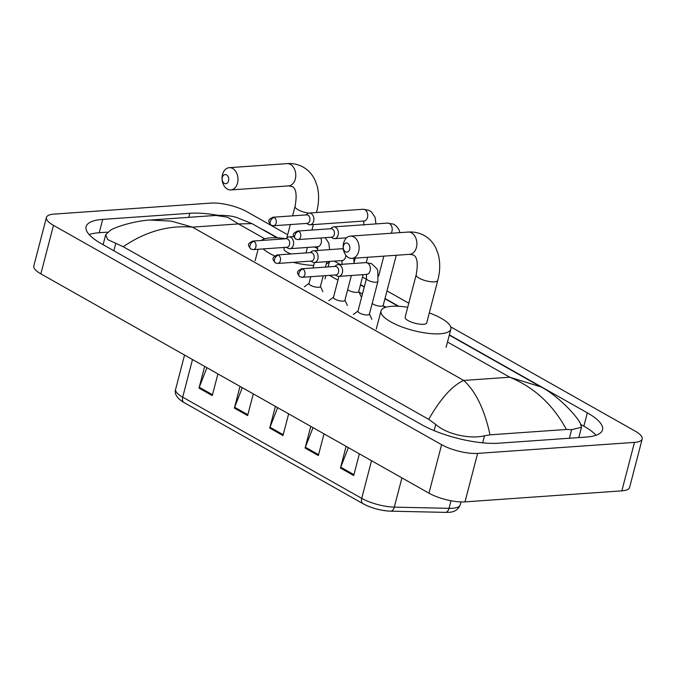 <?xml version="1.0" encoding="UTF-8"?>
<svg xmlns="http://www.w3.org/2000/svg" width="676" height="676" viewBox="0 0 676 676"><rect width="100%" height="100%" fill="white"/><g stroke="black" fill="none" stroke-linecap="round" stroke-linejoin="round"><path stroke-width="1.01" d="M390.229 511.132A21.522 6.439 -165.4 0 1 363.519 503.933M206.915 367.685L199.276 387.264A5.247 3.329 119.5 0 0 199.006 388.108L204.659 366.409M217.917 373.904L212.264 395.604L199.006 388.108M313.013 427.638L305.366 447.216A5.247 3.329 119.5 0 0 305.096 448.061L310.749 426.362M324.007 433.848L318.354 455.556L305.096 448.061M348.377 447.622L340.729 467.2A5.247 3.329 119.5 0 0 340.459 468.045L346.112 446.337M359.37 453.833L353.717 475.532L340.459 468.045M242.278 387.669L234.64 407.248A5.247 3.329 119.5 0 0 234.369 408.093L240.022 386.393M253.28 393.888L247.627 415.588L234.369 408.093M277.642 407.653L270.003 427.232A5.247 3.329 119.5 0 0 269.732 428.077L275.385 406.377M288.644 413.873L282.99 435.572L269.732 428.077M450.698 326.88L635.144 431.102A26.246 7.85 -165.4 0 1 642.2 439.011A26.246 7.85 -165.4 0 1 634.477 442.383L477.628 453.393A26.246 7.85 -165.4 0 1 441.605 444.69L53.488 225.378A26.246 7.85 -165.4 0 1 46.424 217.469A26.246 7.85 -165.4 0 1 54.148 214.098L210.996 203.087A26.246 7.85 -165.4 0 1 247.027 211.791L287.663 234.758M642.2 439.011L629.576 487.489A26.246 7.85 -165.4 0 1 621.852 490.86L465.003 501.871A26.246 7.85 -165.4 0 1 428.973 493.167L40.856 273.856A26.246 7.85 -165.4 0 1 33.8 265.947L46.424 217.469M334.316 261.122L340.163 264.426M362.497 277.042L366.299 279.188M386.985 290.883L408.786 303.194M217.968 215.323A56.438 16.875 14.6 0 0 189.846 213.278L102.71 219.396A56.438 16.875 14.6 0 0 86.106 226.646A56.438 16.875 14.6 0 0 101.282 243.647L421.325 424.486A56.438 16.875 14.6 0 0 498.787 443.202L585.923 437.085A56.438 16.875 14.6 0 0 602.519 429.826A56.438 16.875 14.6 0 0 587.343 412.833L449.363 334.865M277.692 237.859L267.299 231.995A56.438 16.875 14.6 0 0 260.911 228.682M398.815 306.304L385.007 298.496M364.313 286.81L360.511 284.664M329.001 266.851L328.24 266.428M596.029 435.26A56.438 16.875 14.6 0 0 583.87 426.167L581.064 424.579M107.374 232.155L99.237 232.73A56.438 16.875 14.6 0 0 89.131 234.555M428.711 419.34C440.676 398.477 452.345 385.514 463.728 380.444C475.752 391.387 484.515 409.512 490.024 434.829L484.498 435.758C471.096 439.29 447.258 434.769 435.75 424.427L428.711 419.34L123.243 246.732L107.678 239.583L105.718 234.699L110.788 229.975C122.55 223.84 142.78 220.165 150.004 220.055L171.298 221.12L192.432 227.144C168.4 225.074 145.34 231.598 123.243 246.732M540.834 386.858C553.931 393.145 573.992 411.971 580.236 423.1L581.478 427.291L571.634 429.64L566.387 429.471C553.095 404.78 534.226 387.365 509.772 377.216L540.834 386.858L449.295 335.135M490.024 434.829L566.387 429.471M251.971 223.638L238.476 223.917L227.516 217.182L215.695 215.441C223.9 215.086 230.753 215.703 236.27 217.309L251.971 223.629L277.092 237.834M347.658 243.326A4.597 3.279 -94 0 0 343.459 245.819A4.597 3.279 -94 0 0 345.453 251.81A4.597 3.279 -94 0 0 349.653 249.317A4.597 3.279 -94 0 0 347.658 243.326M348.461 257.548A11.154 7.96 86 0 1 343.222 245.354A11.154 7.96 86 0 1 350.362 236.118A11.154 7.96 86 0 1 353.827 236.946A11.154 7.96 86 0 1 359.057 249.14A11.154 7.96 86 0 1 351.926 258.376A11.154 7.96 86 0 1 348.461 257.548M437.769 280.43A11.154 3.338 14.6 0 1 434.491 281.867A11.154 3.338 14.6 0 1 419.179 278.166A11.154 3.338 14.6 0 1 416.179 274.811L405.127 317.23A11.154 3.338 14.6 0 0 411.304 322.063A11.154 3.338 14.6 0 0 423.438 324.286A11.154 3.338 14.6 0 0 426.717 322.849L437.769 280.43C440.22 271.025 440.355 262.237 438.158 254.066L436.096 248.514C433.434 242.878 429.505 238.56 424.317 235.561C419.373 232.823 413.982 231.657 408.143 232.062L350.362 236.118M429.311 312.92A36.09 10.791 -165.4 0 1 450.85 329.136A36.09 10.791 -165.4 0 1 440.237 333.775A36.09 10.791 -165.4 0 1 400.978 326.576A36.09 10.791 -165.4 0 1 380.994 310.943A36.09 10.791 -165.4 0 1 391.615 306.304A36.09 10.791 -165.4 0 1 407.712 307.293M226.536 174.89A4.597 3.279 -94 0 0 222.336 177.382A4.597 3.279 -94 0 0 224.331 183.373A4.597 3.279 -94 0 0 228.53 180.881A4.597 3.279 -94 0 0 226.536 174.89M227.339 189.111A11.154 7.96 86 0 1 222.1 176.918A11.154 7.96 86 0 1 229.24 167.682A11.154 7.96 86 0 1 232.705 168.501A11.154 7.96 86 0 1 237.944 180.695A11.154 7.96 86 0 1 230.803 189.939A11.154 7.96 86 0 1 227.339 189.111M261.24 240.495A36.09 10.791 -165.4 0 1 270.493 237.859A36.09 10.791 -165.4 0 1 285.754 238.721M314.323 246.968A36.09 10.791 -165.4 0 1 317.83 248.65M329.423 261.46A36.09 10.791 -165.4 0 1 326.305 263.894M284.359 247.424L284.005 248.785A11.154 3.338 14.6 0 0 291.102 253.956M313.698 265.415A36.09 10.791 -165.4 0 1 293.3 262.356M274.693 255.959A36.09 10.791 -165.4 0 1 263.158 248.912M396.263 255.266L383.191 305.459A5.907 1.766 -165.4 0 1 381.45 306.22A5.907 1.766 -165.4 0 1 372.189 303.431M332.736 238.222A5.907 4.217 -94 0 0 332.753 238.231A5.907 4.217 -94 0 0 334.569 238.662A5.907 4.217 -94 0 0 338.135 235.011A5.907 4.217 -94 0 0 335.583 227.313A5.907 4.217 -94 0 0 333.75 226.874A5.907 4.217 -94 0 0 332 227.559L330.429 228.75M298.775 231.386A4.267 3.042 -94 0 1 300.769 236.042A4.267 3.042 -94 0 1 298.04 239.574L331.705 237.217A4.267 3.042 -94 0 0 334.282 234.58A4.267 3.042 -94 0 0 332.431 229.02A4.267 3.042 -94 0 0 331.113 228.708L297.448 231.065C292.378 233.676 292.04 234.792 295.649 239.034A4.267 2.704 119.5 0 1 294.761 235.535A4.267 2.704 -60.5 0 1 298.775 231.386A4.267 3.042 -94 0 0 297.448 231.065M363.122 274.659L358.702 291.626A5.907 1.766 -165.4 0 1 356.962 292.387A5.907 1.766 -165.4 0 1 347.701 289.598M306.541 223.426L308.256 224.39A5.907 4.217 -94 0 0 308.256 224.39A5.907 4.217 -94 0 0 310.081 224.821A5.907 4.217 -94 0 0 313.647 221.179A5.907 4.217 -94 0 0 311.087 213.472A5.907 4.217 -94 0 0 309.253 213.041A5.907 4.217 -94 0 0 307.512 213.717L305.941 214.917M274.279 217.545A4.267 3.042 -94 0 1 276.281 222.21A4.267 3.042 -94 0 1 273.552 225.742L307.217 223.376A4.267 3.042 -94 0 0 309.794 220.748A4.267 3.042 -94 0 0 307.943 215.188A4.267 3.042 -94 0 0 306.617 214.867L272.96 217.233C267.89 219.835 267.544 220.951 271.16 225.201A4.267 2.704 119.5 0 1 270.273 221.694A4.267 2.704 -60.5 0 1 274.279 217.545A4.267 3.042 -94 0 0 272.96 217.233M377.909 281.486L369.383 314.213A5.907 1.766 -165.4 0 1 367.651 314.965A5.907 1.766 -165.4 0 1 361.221 313.791A5.907 1.766 -165.4 0 1 357.95 311.23L366.476 278.512A5.907 1.766 -165.4 0 0 368.327 280.43A5.907 1.766 -165.4 0 0 376.169 282.247A5.907 1.766 -165.4 0 0 377.909 281.486L377.791 270.789L376.845 268.642L371.572 263.657L365.767 262.626L337.975 264.578A5.907 4.217 -94 0 0 336.225 265.262L334.662 266.454M335.254 274.963L336.978 275.935A5.907 4.217 -94 0 0 338.803 276.366A5.907 4.217 -94 0 0 342.36 272.715A5.907 4.217 -94 0 0 337.975 264.578M303 269.09A4.267 3.042 -94 0 1 305.003 273.746A4.267 3.042 -94 0 1 302.273 277.278L335.93 274.921A4.267 3.042 -94 0 0 338.507 272.284A4.267 3.042 -94 0 0 336.656 266.724A4.267 3.042 -94 0 0 335.338 266.412L301.673 268.769C296.612 271.38 296.265 272.496 299.874 276.738A4.267 2.704 119.5 0 1 298.986 273.239A4.267 2.704 -60.5 0 1 303 269.09A4.267 3.042 -94 0 0 301.673 268.769M351.376 275.478L344.895 300.372A5.907 1.766 -165.4 0 1 343.154 301.133A5.907 1.766 -165.4 0 1 336.733 299.95A5.907 1.766 -165.4 0 1 333.462 297.398L338.946 276.349M310.766 261.13L312.489 262.094A5.907 4.217 -94 0 0 314.306 262.525A5.907 4.217 -94 0 0 317.872 258.883A5.907 4.217 -94 0 0 313.487 250.745A5.907 4.217 -94 0 0 311.737 251.421L310.166 252.621M278.504 255.249A4.267 3.042 -94 0 1 280.506 259.914A4.267 3.042 -94 0 1 277.777 263.446L311.442 261.08A4.267 3.042 -94 0 0 314.019 258.452A4.267 3.042 -94 0 0 312.168 252.883A4.267 3.042 -94 0 0 310.842 252.57L277.185 254.936C272.115 257.539 271.769 258.654 275.385 262.905A4.267 2.704 119.5 0 1 274.498 259.398A4.267 2.704 -60.5 0 1 278.504 255.249A4.267 3.042 -94 0 0 277.185 254.936M323.196 275.816L320.407 286.531A5.907 1.766 -165.4 0 1 318.666 287.292A5.907 1.766 -165.4 0 1 312.244 286.117A5.907 1.766 -165.4 0 1 308.974 283.557L310.766 276.687M286.278 247.289L287.993 248.253A5.907 4.217 -94 0 0 289.818 248.684A5.907 4.217 -94 0 0 293.384 245.042A5.907 4.217 -94 0 0 288.99 236.904A5.907 4.217 -94 0 0 287.249 237.589L285.678 238.78M254.015 241.408A4.267 3.042 -94 0 1 256.018 246.072A4.267 3.042 -94 0 1 253.289 249.605L286.954 247.247A4.267 3.042 -94 0 0 289.531 244.611A4.267 3.042 -94 0 0 287.68 239.05A4.267 3.042 -94 0 0 286.354 238.729L252.697 241.095C247.627 243.698 247.281 244.822 250.897 249.064A4.267 2.704 119.5 0 1 250.01 245.557A4.267 2.704 -60.5 0 1 254.015 241.408A4.267 3.042 -94 0 0 252.697 241.095M371.538 460.711L361.728 498.347A6.566 4.157 119.5 0 0 363.088 503.738L184.049 402.566A6.566 4.157 -60.5 0 1 182.689 397.175L361.728 498.347A26.246 7.85 14.6 0 0 394.302 507.127L449.033 508.335A26.246 7.85 14.6 0 0 452.489 508.259A26.246 7.85 14.6 0 0 460.204 504.887L460.981 501.922M460.204 504.887C458.21 509.746 454.314 512.222 448.526 512.307L445.332 512.374A6.566 3.887 91.3 0 0 449.033 508.335L451.01 500.747M184.049 402.566C176.994 398.384 174.188 393.947 175.633 389.275A26.246 7.85 14.6 0 0 182.689 397.175L192.491 359.539M401.924 477.881L394.302 507.127A6.566 3.887 91.3 0 1 390.601 511.166C380.757 510.676 371.58 508.2 363.088 503.738M270.003 427.232L283.219 434.702M305.366 447.216L318.582 454.678M340.729 467.2L353.945 474.662M234.64 407.248L247.855 414.718M199.276 387.264L212.492 394.733M264.789 238.789L238.476 223.917L192.432 227.144L463.728 380.444L509.772 377.216L447.495 342.022M329.533 275.369L337.958 280.134M359.032 292.04L362.454 293.967M383.52 305.873L385.911 307.225M53.488 225.378L40.856 273.856M441.605 444.69L428.973 493.167M477.628 453.393L465.003 501.871M634.477 442.383L621.852 490.86M188.79 217.334L189.846 213.278M583.87 426.167L587.343 412.833M99.237 232.73L102.71 219.396M482.656 442.822L484.498 435.758M434.136 430.637L435.75 424.427M113.838 250.737L115.706 243.58M569.395 438.242L571.634 429.64M416.179 274.811C418.224 263.53 417.278 256.922 413.34 254.987L409.707 254.32A11.154 7.96 -94 0 0 416.847 245.084A11.154 7.96 -94 0 0 411.608 232.89A11.154 7.96 -94 0 0 408.143 232.062M316.3 212.543A11.154 3.338 14.6 0 0 316.647 211.994C319.097 202.589 319.233 193.801 317.044 185.63L314.982 180.078C312.312 174.442 308.383 170.115 303.194 167.116C298.251 164.378 292.86 163.212 287.021 163.626L229.24 167.682M292.59 215.855L295.057 206.366C297.102 195.085 296.156 188.477 292.218 186.542L288.584 185.883A11.154 7.96 -94 0 0 295.725 176.639A11.154 7.96 -94 0 0 290.486 164.454A11.154 7.96 -94 0 0 287.021 163.626M295.057 206.366A11.154 3.338 14.6 0 0 298.057 209.729A11.154 3.338 14.6 0 0 308.611 213.151M391.058 233.262A5.907 4.217 -94 0 0 389.418 223.536A5.907 4.217 -94 0 0 389.173 223.401A5.907 4.217 -94 0 0 387.585 223.097L333.75 226.874M363.95 221.01L363.925 221.044A5.907 4.217 -94 0 0 367.702 216.151A5.907 4.217 -94 0 0 364.93 209.695A5.907 4.217 -94 0 0 364.677 209.568A5.907 4.217 -94 0 0 363.096 209.256L309.253 213.041M366.62 274.38L366.595 274.414A5.907 4.217 -94 0 0 370.152 270.772A5.907 4.217 -94 0 0 367.347 262.939A5.907 4.217 -94 0 0 365.767 262.626M342.132 260.539L342.098 260.573A5.907 4.217 -94 0 0 345.664 256.931A5.907 4.217 -94 0 0 345.909 255.3M343.4 249.41A5.907 4.217 -94 0 0 342.859 249.098A5.907 4.217 -94 0 0 341.279 248.793L343.307 248.81M317.635 246.706L317.61 246.74A5.907 4.217 -94 0 0 321.176 243.09A5.907 4.217 -94 0 0 320.787 237.986M445.332 512.374L390.601 511.166M175.633 389.275L184.548 355.044M103.115 244.678L105.709 234.699M578.8 437.583L581.478 427.291M398.215 306.27L384.931 298.767M364.246 287.072L360.443 284.926M149.996 220.055L215.695 215.441M450.85 329.136L446.118 347.32M380.994 310.943L376.262 329.119M409.707 254.32L351.926 258.376M305.991 252.909L307.411 247.45M311.94 230.051L313.368 224.593M316.512 212.526L316.647 211.994M329.533 261.46L328.113 266.919M325.84 275.631L324.995 278.875M258.114 249.267L255.139 260.683M288.584 185.883L230.803 189.939M286.844 237.893L290.317 224.567M298.04 239.574L295.649 239.034M387.585 223.097L393.398 224.128L396.009 225.809L398.671 229.105L400.015 232.637M383.241 305.256L384.382 307.766M331.029 237.259L332.753 238.231M378.628 276.112L383.833 256.136M346.568 237.817L334.569 238.662M273.552 225.742L271.16 225.201M363.096 209.256L368.91 210.287L371.521 211.968L375.129 217.418L375.924 223.917M366.257 262.601L367.651 257.277M358.753 291.424L361.153 296.722M363.781 220.891L363.815 225.142M354.139 262.28L355.213 258.147M363.925 221.044L310.081 224.821M302.273 277.278L299.874 276.738M366.595 274.414L338.803 276.366M369.434 314.002L371.842 319.309M366.451 274.262L366.476 278.512M358.01 311.028L353.32 314.484M277.777 263.446L275.385 262.905M353.683 258.257L354.097 263.446M342.098 260.573L314.306 262.525M344.946 300.169L347.354 305.476M341.963 260.429L341.988 264.671M341.279 248.793L313.487 250.745M333.522 297.186L328.832 300.651M253.289 249.605L250.897 249.064M325.215 237.673L328.815 243.115L329.609 249.613M325.469 267.105L326.888 261.646M317.61 246.74L289.818 248.684M320.458 286.328L322.858 291.635M317.475 246.588L317.5 250.83M313.03 267.975L314.458 262.516M293.671 236.575L288.99 236.904M309.025 283.354L304.344 286.81"/></g></svg>
